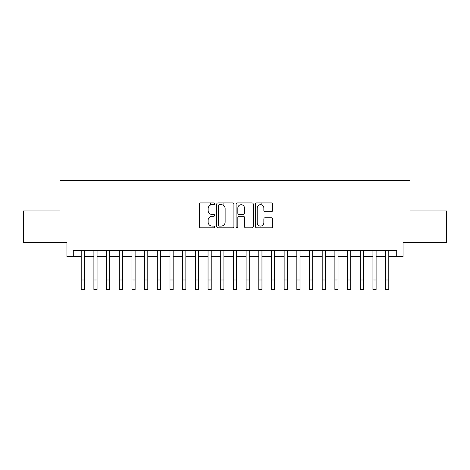 <?xml version="1.0" encoding="UTF-8"?>
<svg xmlns="http://www.w3.org/2000/svg" width="470" height="470" viewBox="0 0 470 470"><rect width="100%" height="100%" fill="white"/><g stroke="black" fill="none" stroke-linecap="round" stroke-linejoin="round"><path stroke-width="0.7" d="M214.708 203.792A0.87 0.87 0 0 0 213.832 202.922L200.608 202.922A1.246 1.246 0 0 0 199.362 204.168L199.362 226.575A1.246 1.246 0 0 0 200.608 227.821L213.832 227.821A0.87 0.87 0 0 0 214.708 226.951A0.87 0.87 0 0 0 213.832 226.082L212.123 226.082A3.983 3.983 0 0 1 208.139 222.093L208.139 220.23A3.983 3.983 0 0 1 212.123 216.241L213.832 216.241A0.87 0.87 0 0 0 214.708 215.372A0.87 0.87 0 0 0 213.832 214.502L212.123 214.502A3.983 3.983 0 0 1 208.139 210.519L208.139 208.651A3.983 3.983 0 0 1 212.123 204.667L213.832 204.667A0.87 0.87 0 0 0 214.708 203.792M271.384 211.7A1.246 1.246 0 0 0 272.629 210.454L272.629 204.168A1.246 1.246 0 0 0 271.384 202.922L256.696 202.922A1.246 1.246 0 0 0 255.451 204.168L255.451 226.575A1.246 1.246 0 0 0 256.696 227.821L271.384 227.821A1.246 1.246 0 0 0 272.629 226.575L272.629 218.985A1.246 1.246 0 0 0 271.384 217.739L265.098 217.739A1.246 1.246 0 0 0 263.852 218.985L263.852 222.751A3.331 3.331 0 0 1 260.521 226.082A3.331 3.331 0 0 1 257.19 222.751L257.19 207.993A3.331 3.331 0 0 1 260.521 204.667A3.331 3.331 0 0 1 263.852 207.993L263.852 210.454A1.246 1.246 0 0 0 265.098 211.7L271.384 211.7M73.285 256.596L73.285 250.251L396.715 250.251L396.715 256.596L403.06 256.596L403.06 242.643L446.5 242.643L446.5 210.93L410.034 210.93L410.034 180.492L59.966 180.492L59.966 210.93L23.5 210.93L23.5 242.643L66.94 242.643L66.94 256.596L81.21 256.596M233.913 204.168A1.246 1.246 0 0 0 232.668 202.922L217.974 202.922A1.246 1.246 0 0 0 216.729 204.168L216.729 226.575A1.246 1.246 0 0 0 217.974 227.821L232.668 227.821A1.246 1.246 0 0 0 233.913 226.575L233.913 204.168M237.332 202.922L252.026 202.922A1.246 1.246 0 0 1 253.271 204.168L253.271 226.575A1.246 1.246 0 0 1 252.026 227.821L245.739 227.821A1.246 1.246 0 0 1 244.494 226.575L244.494 217.487A1.246 1.246 0 0 0 243.249 216.241L239.077 216.241A1.246 1.246 0 0 0 237.832 217.487L237.832 226.951A0.87 0.87 0 0 1 236.962 227.821A0.87 0.87 0 0 1 236.087 226.951L236.087 204.168A1.246 1.246 0 0 1 237.332 202.922M84.383 256.596L93.894 256.596M97.067 256.596L106.578 256.596M109.751 256.596L119.263 256.596M122.435 256.596L131.947 256.596M135.119 256.596L144.631 256.596M147.797 256.596L157.315 256.596M160.482 256.596L169.999 256.596M173.166 256.596L182.677 256.596M185.85 256.596L195.361 256.596M198.534 256.596L208.046 256.596M211.218 256.596L220.73 256.596M223.902 256.596L233.414 256.596M236.586 256.596L246.098 256.596M249.27 256.596L258.782 256.596M261.954 256.596L271.466 256.596M274.639 256.596L284.15 256.596M287.323 256.596L296.834 256.596M300.001 256.596L309.519 256.596M312.685 256.596L322.203 256.596M325.369 256.596L334.881 256.596M338.053 256.596L347.565 256.596M350.738 256.596L360.249 256.596M363.422 256.596L372.933 256.596M376.106 256.596L385.617 256.596M388.79 256.596L396.715 256.596M219.343 204.667A0.87 0.87 0 0 0 218.474 205.537L218.474 225.206A0.87 0.87 0 0 0 219.343 226.082L221.147 226.082A3.983 3.983 0 0 0 225.136 222.093L225.136 208.651A3.983 3.983 0 0 0 221.147 204.667L219.343 204.667M244.494 208.057A3.331 3.331 0 0 0 241.163 204.726A3.331 3.331 0 0 0 237.832 208.057L237.832 213.257A1.246 1.246 0 0 0 239.077 214.502L243.249 214.502A1.246 1.246 0 0 0 244.494 213.257L244.494 208.057M81.21 279.997L84.383 279.997L84.383 289.508L81.21 289.508L81.21 250.251M84.383 279.997L84.383 250.251M93.894 289.508L97.067 289.508L93.894 289.508L93.894 250.251M97.067 289.508L97.067 250.251M106.578 289.508L109.751 289.508L106.578 289.508L106.578 250.251M109.751 289.508L109.751 250.251M119.263 289.508L122.435 289.508L119.263 289.508L119.263 250.251M122.435 289.508L122.435 250.251M131.947 289.508L135.119 289.508L131.947 289.508L131.947 250.251M135.119 289.508L135.119 250.251M144.631 289.508L147.797 289.508L144.631 289.508L144.631 250.251M147.797 289.508L147.797 250.251M157.315 289.508L160.482 289.508L157.315 289.508L157.315 250.251M160.482 289.508L160.482 250.251M169.999 289.508L173.166 289.508L169.999 289.508L169.999 250.251M173.166 289.508L173.166 250.251M182.677 289.508L185.85 289.508L182.677 289.508L182.677 250.251M185.85 289.508L185.85 250.251M195.361 289.508L198.534 289.508L195.361 289.508L195.361 250.251M198.534 289.508L198.534 250.251M208.046 289.508L211.218 289.508L208.046 289.508L208.046 250.251M211.218 289.508L211.218 250.251M210.395 205.061L210.395 202.922M220.73 289.508L223.902 289.508L220.73 289.508L220.73 250.251M223.902 289.508L223.902 250.251M223.08 205.161L223.08 202.922M233.414 289.508L236.586 289.508L233.414 289.508L233.414 250.251M236.586 289.508L236.586 250.251M246.098 289.508L249.27 289.508L246.098 289.508L246.098 250.251M249.27 289.508L249.27 250.251M258.782 289.508L261.954 289.508L258.782 289.508L258.782 250.251M261.954 289.508L261.954 250.251M261.126 204.72L261.126 202.922M271.466 289.508L274.639 289.508L271.466 289.508L271.466 250.251M274.639 289.508L274.639 250.251M284.15 289.508L287.323 289.508L284.15 289.508L284.15 250.251M287.323 289.508L287.323 250.251M296.834 289.508L300.001 289.508L296.834 289.508L296.834 250.251M300.001 289.508L300.001 250.251M309.519 289.508L312.685 289.508L309.519 289.508L309.519 250.251M312.685 289.508L312.685 250.251M322.203 289.508L325.369 289.508L322.203 289.508L322.203 250.251M325.369 289.508L325.369 250.251M334.881 289.508L338.053 289.508L334.881 289.508L334.881 250.251M338.053 289.508L338.053 250.251M347.565 289.508L350.738 289.508L347.565 289.508L347.565 250.251M350.738 289.508L350.738 250.251M360.249 289.508L363.422 289.508L360.249 289.508L360.249 250.251M363.422 289.508L363.422 250.251M372.933 289.508L376.106 289.508L372.933 289.508L372.933 250.251M376.106 289.508L376.106 250.251M385.617 289.508L388.79 289.508L385.617 289.508L385.617 250.251M388.79 289.508L388.79 250.251M93.894 279.997L97.067 279.997M106.578 279.997L109.751 279.997M119.263 279.997L122.435 279.997M131.947 279.997L135.119 279.997M144.631 279.997L147.797 279.997M157.315 279.997L160.482 279.997M169.999 279.997L173.166 279.997M182.677 279.997L185.85 279.997M195.361 279.997L198.534 279.997M208.046 279.997L211.218 279.997M220.73 279.997L223.902 279.997M233.414 279.997L236.586 279.997M246.098 279.997L249.27 279.997M258.782 279.997L261.954 279.997M271.466 279.997L274.639 279.997M284.15 279.997L287.323 279.997M296.834 279.997L300.001 279.997M309.519 279.997L312.685 279.997M322.203 279.997L325.369 279.997M334.881 279.997L338.053 279.997M347.565 279.997L350.738 279.997M360.249 279.997L363.422 279.997M372.933 279.997L376.106 279.997M385.617 279.997L388.79 279.997"/></g></svg>
